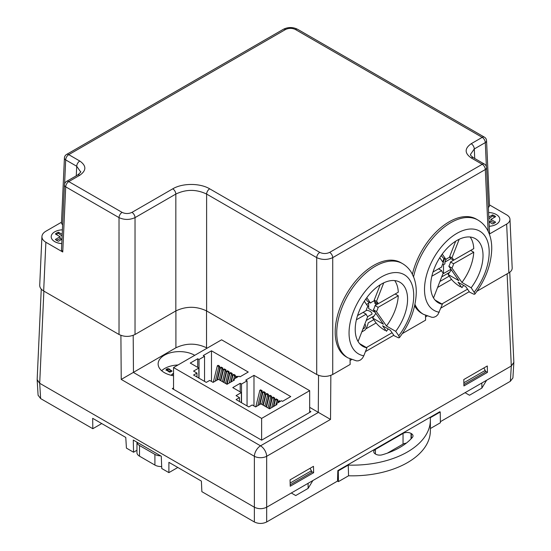 <?xml version="1.0" encoding="UTF-8"?>
<svg xmlns="http://www.w3.org/2000/svg" width="551" height="551" viewBox="0 0 551 551"><rect width="100%" height="100%" fill="white"/><g stroke="black" fill="none" stroke-linecap="round" stroke-linejoin="round"><path stroke-width="0.83" d="M139.506 445.511L154.907 454.403L154.907 465.072L139.506 456.18L139.506 445.511A8.713 5.028 180 0 1 136.965 442.184L136.951 452.626A8.713 5.028 0 0 0 139.506 456.18M154.907 465.072A8.713 5.028 0 0 0 161.677 466.532M160.672 455.87A8.713 5.028 180 0 1 154.907 454.403M194.73 355.319A21.344 12.322 0 0 0 171.416 352.523A21.344 12.322 0 0 0 158.13 363.935A21.344 12.322 0 0 0 164.377 372.648A21.344 12.322 0 0 0 173.544 375.768M206.542 310.895L206.542 347.791L207.155 348.149M309.676 407.334L330.524 419.428L266.67 456.297A8.699 4.752 180 0 1 254.376 456.297L121.227 379.425L175.914 347.791L175.914 310.895M206.542 347.791C196.328 342.963 186.121 342.963 175.914 347.791M309.676 411.012L310.909 411.721L261.629 440.173L172.311 388.607L173.544 387.89M365.754 328.933L376.085 322.969M361.807 331.922L364.955 330.104A10.979 6.336 120 0 0 368.185 322.9L373.771 319.676M437.625 287.443L451.544 279.405M133.314 372.386L260.527 445.828A8.699 5.021 -120 0 1 266.67 456.297L266.67 507.223L511.3 365.995L513.842 362.613M487.435 372.38L487.291 365.981L463.784 379.556L463.921 385.948L487.435 372.38L485.252 371.119M313.629 472.724L313.485 466.332L290.074 479.845L290.219 486.237L313.629 472.724L311.446 471.463M310.041 468.322L311.446 470.754L311.446 472.531L290.184 484.804M337.515 481.078L337.839 470.595L439.781 411.742L440.228 411.996L430.262 417.754A78.139 45.113 180 0 1 430.365 420.048L430.365 430.717A78.139 45.113 180 0 1 348.556 475.782L338.445 481.615L337.515 481.078L266.677 521.976L266.677 507.223C262.572 509.165 258.474 509.165 254.376 507.223L39.7 383.282L37.158 379.598M513.842 362.303L511.3 365.995L507.12 273.819M37.158 379.908L39.658 383.255M318.437 412.396L260.527 445.828A8.699 5.021 -60 0 0 254.376 456.297L254.376 507.223C258.453 509.152 262.538 509.158 266.629 507.244M463.894 384.515L485.252 372.187L485.252 370.403L483.847 367.972M439.953 281.465L449.23 276.113M443.128 273.344L443.5 273.565L450.938 269.267M441.744 276.877L449.561 272.366M443.5 273.565L443.5 264.687L444.905 263.881L444.905 262.104L445.862 259.411M442.598 264.163L443.5 264.687M444.016 258.343L442.728 261.952M440.614 256.394L441.599 255.829M443.149 262.558L444.547 258.653M444.905 262.104L450.883 258.646M367.827 306.397L368.66 305.915M364.81 324.236A2.541 1.467 -60 0 1 365.017 324.325A2.541 1.467 -60 0 1 365.223 326.853A2.541 1.467 -60 0 1 363.006 328.851M366.263 310.289A6.536 3.774 180 0 1 372.015 314.029A6.536 3.774 180 0 1 372.015 314.125L367.806 316.556M368.66 301.969L368.66 308.594L375.128 312.327M366.291 320.448L374.101 315.937M373.895 300.963L374.825 301.493L374.825 303.277L375.741 303.808L376.967 303.098M375.741 305.144L375.741 303.808M374.825 303.277L375.238 302.106M366.539 304.469L368.66 303.243M368.66 305.736L367.779 306.246M311.446 470.754L290.15 483.048M463.852 382.759L485.252 370.403M512.912 377.903L510.371 381.285L511.294 366.043M440.373 421.694L510.371 381.285M440.228 411.996L440.394 422.762L430.365 428.547M266.677 521.976C262.579 523.918 258.474 523.918 254.369 521.976L254.369 507.271M177.808 467.482L168.895 472.627L168.895 462.33L201.384 481.092L201.866 491.664L254.369 521.976M387.36 453.149L403.036 444.099L403.036 433.43A5.662 3.272 180 0 1 411.046 433.43L411.342 433.603A5.662 3.272 180 0 1 413.002 435.917A5.662 3.272 180 0 1 412.41 437.377A67.25 38.825 0 0 1 382.236 454.789A5.662 3.272 180 0 1 375.706 454.176L375.41 454.003A5.662 3.272 180 0 1 373.75 451.696A5.662 3.272 180 0 1 375.41 449.382L403.036 433.43M406.239 443.176A5.662 3.272 0 0 0 403.036 444.099M43.88 291.114L39.7 383.282L40.629 398.58L92.823 428.712L92.664 418.319L125.773 437.439L126.42 448.108L133.562 452.233L133.28 440.056L161.278 456.221L161.753 468.508L168.895 472.627M92.823 428.712L101.742 423.561M40.629 398.58L38.088 395.198M481.843 383L481.877 388.076L486.616 380.238M481.877 388.076L469.48 395.239L465.065 392.684M308.085 483.317L308.126 488.393L312.865 480.562M308.126 488.393L295.722 495.556L291.307 493M133.562 452.233L136.951 450.27M348.556 475.782L348.253 465.099L338.286 470.857L337.839 470.595M430.365 420.048A78.139 45.113 180 0 1 348.253 465.099M338.445 481.615L338.286 470.857M261.629 440.173L261.629 418.409L173.544 367.551L221.585 339.809L309.676 390.666L309.676 412.43M173.544 367.551L173.544 389.316M261.629 418.409L309.676 390.666M253.983 375.348L245.746 380.107L247.048 380.851L241.517 384.047L240.215 383.296L232.763 387.601L241.366 392.574L236.062 395.639L239.478 397.608L236.062 399.578L248.79 406.927L252.206 404.957L255.616 406.927L260.926 403.862L269.529 408.835L276.988 404.524L275.948 403.924L281.478 400.735L282.518 401.335L290.756 396.575L253.983 375.348L253.983 405.984M211.481 350.808L203.243 355.567L204.545 356.318L199.014 359.507L197.713 358.756L190.26 363.061L198.863 368.034L193.559 371.098L196.976 373.068L193.559 375.038L206.288 382.387L209.704 380.417L213.113 382.387L218.423 379.322L227.026 384.295L234.485 379.99L233.445 379.384L238.976 376.195L240.016 376.794L248.253 372.042L211.481 350.808L211.481 381.444M262.937 405.026L265.272 395.522L265.272 392.532L263.743 391.651L262.979 392.092L259.955 404.42M269.232 408.663L271.567 399.158L271.567 396.169L270.045 395.287L269.281 395.728L266.491 407.079M277.862 402.822L277.869 399.806L276.299 398.903L275.534 399.344L273.813 406.363M280.48 401.314L279.467 400.729L278.703 401.176L278.372 402.526M273.303 406.659L274.694 400.97L274.694 397.974L273.172 397.092L272.408 397.54L269.646 408.766M266.105 406.852L268.44 397.354L268.44 394.364L266.877 393.462L266.105 393.903L267.676 394.805L264.886 406.149M262.145 390.728L260.616 389.846L259.852 390.287L261.374 391.169L262.145 390.728L262.145 393.717L259.438 404.716M247.048 405.922L247.048 380.851M241.517 402.726L241.517 384.047M240.215 391.906L240.215 383.296M241.366 402.643L241.366 392.574M239.478 401.548L239.478 397.608M275.948 405.123L275.948 403.924M279.708 401.755L278.703 401.176M275.534 399.344L277.098 400.246L276.237 403.759M277.098 400.246L277.869 399.806M272.408 397.54L273.93 398.421L271.677 407.595M273.93 398.421L274.694 397.974M268.013 407.954L270.803 396.61L271.567 396.169M269.281 395.728L270.803 396.61M263.323 405.247L266.105 393.903M267.676 394.805L268.44 394.364M262.979 392.092L264.508 392.973L261.718 404.324M264.508 392.973L265.272 392.532M261.374 391.169L257.82 405.653M255.788 406.824L259.852 390.287M220.434 380.486L222.769 370.988L222.769 367.992L221.24 367.111L220.476 367.558L217.452 379.887M226.73 384.123L229.064 374.625L229.064 371.629L227.542 370.747L226.771 371.195L223.988 382.539M235.353 378.282L235.36 375.265L233.796 374.363L233.032 374.804L231.31 381.822M237.977 376.774L236.964 376.195L236.2 376.636L235.869 377.993M230.8 382.118L232.191 376.429L232.191 373.44L230.669 372.559L229.905 372.999L227.143 384.226M223.603 382.318L225.938 372.813L225.938 369.824L224.374 368.922L223.603 369.363L225.173 370.265L222.384 381.609M219.635 366.188L218.113 365.306L217.349 365.747L218.871 366.629L219.635 366.188L219.635 369.177L216.936 380.176M204.545 381.382L204.545 356.318M199.014 378.186L199.014 359.507M197.713 367.372L197.713 358.756M198.863 378.103L198.863 368.034M196.976 377.008L196.976 373.068M233.445 380.589L233.445 379.384M237.205 377.215L236.2 376.636M233.032 374.804L234.595 375.706L233.734 379.219M234.595 375.706L235.36 375.265M229.905 372.999L231.427 373.881L229.175 383.055M231.427 373.881L232.191 373.44M225.511 383.42L228.3 372.07L229.064 371.629M226.771 371.195L228.3 372.07M220.82 380.707L223.603 369.363M225.173 370.265L225.938 369.824M220.476 367.558L222.005 368.44L219.215 379.784M222.005 368.44L222.769 367.992M218.871 366.629L215.317 381.113M213.285 382.291L217.349 365.747M177.994 364.982A20.91 12.074 0 0 0 164.687 368.488A20.91 12.074 0 0 0 161.65 370.713M166.071 369.99C166.168 369.101 166.981 368.674 168.51 368.702L172.015 371.064L169.543 372.18L166.044 369.817M171.278 375.314A8.713 5.028 180 0 1 173.31 373.461A8.713 5.028 180 0 1 173.544 373.337M173.544 373.688A8.713 5.028 0 0 0 173.31 373.819A8.713 5.028 0 0 0 171.492 375.362M171.988 371.236L168.51 369.053C166.981 369.032 166.168 369.459 166.071 370.341M170.741 370.851L171.12 371.615L170.259 372.07L166.946 369.962L170.259 371.711L171.161 371.105L171.12 371.615L170.741 370.492L168.386 369.198L166.898 370.127M512.182 268.013C512.21 269.873 511.108 271.471 508.869 272.807L476.959 291.231M489.336 234.079L506.658 224.078C508.897 222.742 509.999 221.144 509.971 219.284C509.854 217.555 508.745 216.075 506.658 214.835L489.481 204.91M350.03 358.942L350.154 364.445L332.728 374.501C327.39 377.029 322.053 377.029 316.715 374.501L206.618 310.936C196.356 306.087 186.093 306.087 175.831 310.936L175.831 194.069L135.029 217.624C129.692 220.014 124.361 220.014 119.023 217.624L65.707 186.837A4.353 2.514 -177.4 0 1 64.433 184.978L61.478 250.12M425.489 315.379L425.599 320.159L402.34 333.582M131.951 212.383L172.752 188.828C182.422 183.001 200.027 183.001 209.697 188.828L319.794 252.392C323.079 253.901 326.364 253.901 329.65 252.392L482.235 164.294L471.208 157.93C464.486 153.192 464.486 148.453 471.208 143.715L482.215 137.357L295.405 29.499C292.12 27.991 288.834 27.991 285.549 29.499L68.765 154.659L79.792 161.023C86.514 165.761 86.514 170.507 79.792 175.246L68.785 181.596L122.102 212.383C125.38 213.891 128.665 213.891 131.951 212.383A4.353 2.514 60 0 1 135.029 217.624L135.029 334.491L175.831 310.936M135.029 334.491C129.692 337.019 124.361 337.019 119.023 334.491L119.023 217.624A4.353 2.514 120 0 1 122.102 212.383M61.505 222.218L45.878 231.234C43.391 232.715 42.076 234.485 41.931 236.544C41.897 238.762 43.212 240.663 45.878 242.261L43.667 290.99L119.023 334.491M43.667 290.99C41.001 289.392 39.686 287.491 39.72 285.273M489.543 232.853L489.247 233.831M489.522 205.916L488.4 207.672M488.62 212.507A11.977 6.915 180 0 1 499.791 219.408L499.791 219.443A11.977 6.915 180 0 1 499.791 219.443A11.977 6.915 180 0 1 489.247 226.309M486.381 166.519L485.293 142.599L474.287 148.956L470.464 154.445C471.201 155.093 468.729 153.991 473.392 157.717A4.353 2.514 120 0 0 471.208 157.93M45.878 242.261L62.752 252L65.707 186.837A4.353 2.514 120 0 1 68.785 181.596A4.353 2.514 -120 0 0 66.602 181.382L77.608 175.032C80.412 172.608 81.383 171.513 80.536 171.747L76.713 166.264L65.686 159.9A4.353 2.514 -177.4 0 1 64.412 158.041M62.752 252L61.478 250.154M488.11 231.213L485.314 169.536L332.728 257.634C327.39 260.024 322.053 260.024 316.715 257.634L206.618 194.069C196.356 189.165 186.093 189.165 175.831 194.069A4.353 2.514 -120 0 0 172.752 188.828M62.614 224.994L61.457 223.217M61.774 243.625A11.977 6.915 180 0 1 54.721 241.648A11.977 6.915 180 0 1 51.209 236.758A11.977 6.915 180 0 1 51.209 236.737A11.977 6.915 180 0 1 62.394 229.822M453.569 263.764L450.491 261.987A8.713 5.028 -60 0 1 448.831 266.236L451.91 268.013A8.713 5.028 120 0 0 453.569 263.764L473.736 252.206A37.02 21.379 -60 0 1 461.931 282.443L471.167 287.774L474.9 293.449L474.797 294.165L473.936 294.255L469.597 292.154L465.767 286.637L458.067 282.195L461.896 287.705A54.446 31.435 120 0 0 463.618 285.397M388.159 328.961A54.446 31.435 120 0 1 386.437 331.275L382.608 325.758L390.308 330.207L394.137 335.717L398.476 337.818L399.399 337.667L398.772 335.752A45.733 26.407 120 0 0 405.908 275.796A45.733 26.407 120 0 0 357.027 303.808A45.733 26.407 120 0 0 363.805 355.794L362.434 358.226L360.512 359.982L358.274 360.857L356.476 360.871M414.958 304.352A54.446 31.435 -60 0 0 423.464 314.332L421.928 313.443A54.446 31.435 -60 0 1 414.621 305.881M449.63 256.69A8.713 5.028 -60 0 1 450.498 258.426L453.576 260.203A8.713 5.028 120 0 0 451.965 257.854A8.713 5.028 120 0 0 451.944 257.847L449.692 256.546M451.91 268.013L461.931 282.443M473.736 252.206L470.657 250.43L450.491 261.987M448.831 266.236L458.852 280.666L448.066 274.439L451.131 278.854C453.363 281.747 456.435 284.399 460.36 286.816M453.576 260.203L473.75 248.646A37.02 21.379 120 0 0 470.155 237.02M451.944 257.847L459.197 239.272M455.677 241.214L449.279 257.592A8.713 5.028 120 0 0 445.986 259.48L442.901 257.703L441.303 255.395M442.239 254.087L445.986 259.48M435.042 300.047L442.37 304.283L437.887 314.655L435.972 316.412L433.733 317.293L431.936 317.307M402.457 263.592A54.446 31.435 -60 0 0 348.012 295.026A54.446 31.435 -60 0 0 348.012 357.895L346.469 357.007A54.446 31.435 -60 0 1 346.469 294.138A54.446 31.435 -60 0 1 400.914 262.703L402.457 263.592C406.363 265.892 409.462 269.06 411.762 273.096L413.911 277.732C415.557 282.264 416.342 287.209 416.28 292.567C415.736 308.229 410.13 323.244 399.454 337.598M412.396 274.267A54.446 31.435 -60 0 1 476.374 219.14L477.91 220.028A54.446 31.435 -60 0 0 413.567 276.836M451.269 269.749A37.02 21.379 -60 0 1 448.066 274.439M442.37 304.283A37.02 21.379 -60 0 1 438.341 302.802A37.02 21.379 -60 0 1 438.334 260.051A37.02 21.379 -60 0 1 475.361 238.673A37.02 21.379 -60 0 1 471.167 287.774M439.767 257.689L443.307 262.793A8.713 5.028 120 0 0 441.654 267.035L433.017 271.987L438.562 268.826L441.64 270.603L431.846 276.216M433.527 297.933L443.231 272.931M443.279 272.959A8.713 5.028 -60 0 1 443.252 272.945A8.713 5.028 -60 0 1 441.64 270.603M374.17 300.261A8.713 5.028 -60 0 1 375.038 301.989L378.124 303.766A8.713 5.028 120 0 0 376.505 301.425A8.713 5.028 120 0 0 376.485 301.411L374.232 300.109M373.371 309.8L376.45 311.577A8.713 5.028 120 0 0 378.11 307.334L375.031 305.55A8.713 5.028 -60 0 1 373.371 309.8L383.393 324.229L372.614 318.003L375.679 322.418C377.903 325.31 380.982 327.962 384.901 330.386M378.11 307.334L398.277 295.77A37.02 21.379 -60 0 1 386.471 326.006L395.714 331.344L398.772 335.752M376.45 311.577L386.471 326.006M398.277 295.77L395.198 293.993L375.031 305.55M378.124 303.766L398.29 292.209A37.02 21.379 120 0 0 394.695 280.583M376.485 301.411L383.737 282.842M380.218 284.777L373.819 301.156A8.713 5.028 120 0 0 370.527 303.043L367.448 301.266L365.843 298.959M366.78 297.657L370.527 303.043M375.81 313.312A37.02 21.379 -60 0 1 372.614 318.003M359.583 343.617L366.911 347.846L363.805 355.794M366.911 347.846A37.02 21.379 -60 0 1 362.882 346.365A37.02 21.379 -60 0 1 362.882 303.615A37.02 21.379 -60 0 1 399.902 282.236A37.02 21.379 -60 0 1 395.714 331.344M364.307 301.252L367.854 306.356A8.713 5.028 120 0 0 366.195 310.606L357.558 315.551L363.102 312.389L366.181 314.166L356.387 319.78M358.067 341.496L367.772 316.494M367.82 316.522A8.713 5.028 -60 0 1 367.799 316.508A8.713 5.028 -60 0 1 366.181 314.166M61.774 243.59A11.977 6.915 180 0 1 54.721 241.613A11.977 6.915 180 0 1 51.209 236.723L51.209 236.758M62.194 234.368L58.447 232.205A9.147 5.283 0 0 0 55.369 233.982L60.107 236.723L55.369 239.458A9.147 5.283 0 0 0 58.447 241.235L61.974 239.203M56.298 240.195L60.107 238.769L60.107 236.723M58.447 232.205L58.447 233.287L62.111 236.145M56.119 234.416L58.447 233.287M61.981 238.962L60.107 238.769M499.791 219.408A11.977 6.915 180 0 1 489.24 226.275M489.047 221.901L492.553 223.926A9.147 5.283 0 0 0 495.631 222.149L490.893 219.408L495.631 216.674A9.147 5.283 0 0 0 492.553 214.897L488.827 217.046M490.893 219.408L490.893 221.454L494.702 222.88M488.902 218.823L492.553 215.978L494.881 217.108M492.553 214.897L492.553 215.978M490.893 221.454L489.033 221.647M318.278 412.3L318.554 375.362M330.848 375.383L330.524 419.428M366.401 347.55L392.071 332.735M441.861 303.987L467.523 289.172M469.266 291.672L440.896 308.057M427.073 316.033L425.524 316.928M393.807 335.242L365.437 351.621M351.621 359.596L350.064 360.492M121.227 379.425L120.903 335.373M133.197 335.352L133.466 372.297M441.11 255.671L441.489 255.891M411.342 438.555L411.342 433.603M411.046 433.43L411.046 438.865M375.41 449.382L375.41 454.003M169.515 369.349L169.515 368.991M168.51 369.053L168.51 368.702M166.946 370.313L166.946 369.962M170.259 372.07L170.259 371.711M508.869 272.807L506.658 224.078M329.65 252.392A4.353 2.514 -120 0 1 332.728 257.634L332.728 374.501M64.598 183.951L65.686 159.9A4.353 2.514 120 0 1 68.765 154.659A4.353 2.514 -120 0 0 66.588 154.445L283.372 29.286A4.353 2.514 -120 0 1 285.549 29.499M489.536 232.811L486.581 167.656A4.353 2.514 177.4 0 1 485.314 169.536A4.353 2.514 -120 0 0 482.235 164.294A4.353 2.514 120 0 1 484.412 164.081L473.392 157.717M471.208 143.715A4.353 2.514 -120 0 1 474.287 148.956L474.721 158.488M489.522 205.874L486.567 140.719A4.353 2.514 177.4 0 1 485.293 142.599A4.353 2.514 -120 0 0 482.215 137.357A4.353 2.514 120 0 1 484.391 137.144L297.581 29.286C292.843 26.965 288.111 26.965 283.372 29.286M295.405 29.499A4.353 2.514 -60 0 1 297.581 29.286M76.279 175.797L76.713 166.264A4.353 2.514 120 0 1 79.792 161.023M209.697 188.828A4.353 2.514 -60 0 0 206.618 194.069L206.618 310.936M316.715 374.501L316.715 257.634A4.353 2.514 -60 0 1 319.794 252.392M79.792 175.246A4.353 2.514 -120 0 0 77.615 175.025M474.232 292.188A45.733 26.407 120 0 0 481.367 232.233A45.733 26.407 120 0 0 432.487 260.244A45.733 26.407 120 0 0 439.264 312.231M509.758 272.228L513.842 362.227M41.256 289.103L37.158 379.522M512.905 378.007L513.828 362.751M38.095 395.301L37.172 380.045M512.182 267.917L509.971 219.181M486.567 140.719A4.353 4.353 0 0 0 484.391 137.144M486.581 167.656A4.353 4.353 0 0 0 484.412 164.081M66.602 181.382A4.353 4.353 0 0 0 64.433 185.012M61.464 223.176L64.419 158.02M39.72 285.156L41.931 236.427M66.588 154.445A4.353 4.353 0 0 0 64.412 158.075M423.464 314.332L431.888 317.3M474.914 294.027C485.569 279.701 491.175 264.721 491.74 249.08C491.85 241.772 490.376 235.305 487.304 229.677C484.997 225.573 481.87 222.356 477.91 220.028M348.012 357.895L356.435 360.864"/></g></svg>
